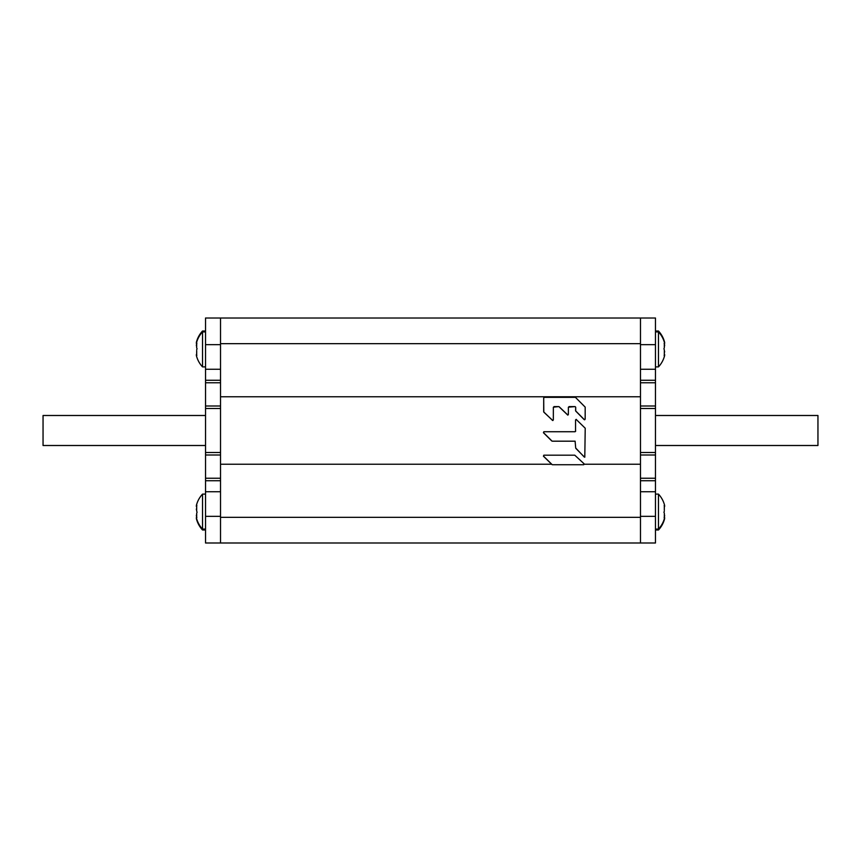 <?xml version="1.0" encoding="UTF-8"?>
<svg xmlns="http://www.w3.org/2000/svg" width="861" height="861" viewBox="0 0 861 861"><rect width="100%" height="100%" fill="white"/><g stroke="black" fill="none" stroke-linecap="round" stroke-linejoin="round"><path stroke-width="1.29" d="M575.557 419.964L575.557 431.135L575.557 419.964L576.138 419.382L585.222 428.229L584.791 457.191M574.771 455.189L543.958 455.189L543.431 456.19L543.84 455.189L574.771 455.189L584.016 463.724L583.629 464.736L552.407 464.736M543.431 456.19L551.998 464.563M543.797 411.752L543.7 397.933L544.292 397.341L575.428 397.341L585.179 407.113L585.168 419.189L584.167 419.608L584.716 419.781M575.74 411.095L584.167 419.608M575.697 410.686L575.697 407.178L575.568 410.686M575.578 407.178L574.997 406.596L575.697 407.178M559.069 406.769L567.776 415.099L568.368 414.518L568.378 407.188L574.997 406.596M543.851 412.171L552.751 420.512L553.332 419.92L553.354 407.199L558.66 406.596M543.7 397.933L543.678 411.752M575.116 441.187L575.697 448.011L575.116 441.187L552.342 441.187M575.697 431.146L575.116 431.727L543.969 431.727L543.431 432.717L551.815 441.026M543.431 432.717L543.829 431.727L574.976 431.727L575.557 431.135M575.697 448.011L584.264 457.019M543.549 456.19L552.084 464.563M220.524 517.343L220.524 480.739L220.524 491.739L205.531 491.739L205.531 480.739L220.524 480.739L220.524 478.242L205.531 478.242L205.531 318.01L220.524 318.01L220.524 343.657L640.476 343.657L640.476 380.261L640.476 369.261L655.469 369.261L655.469 380.261L640.476 380.261L640.476 382.758L655.469 382.758L655.469 542.99L640.476 542.99L640.476 517.343L220.524 517.343L220.524 542.99L640.476 542.99M655.469 491.739L640.476 491.739L640.476 480.739L640.476 517.343M583.715 464.736L552.493 464.736M640.476 344.658L655.469 344.658L655.469 318.01L640.476 318.01L640.476 343.657M205.531 369.261L220.524 369.261L220.524 380.261L220.524 343.657M640.476 318.01L220.524 318.01M575.869 411.095L584.307 419.608M575.116 406.596L569.078 406.596M559.176 406.769L567.916 415.099M558.778 406.596L554.053 406.596M552.353 420.351L552.891 420.512M543.98 412.171L552.493 420.351M544.378 397.341L543.797 397.911M543.571 432.717L551.955 441.026M575.869 448.42L584.371 457.019M576.278 419.382L575.697 419.964M205.531 415.497L43.05 415.497L43.05 445.503L205.531 445.503M655.469 445.503L817.95 445.503L817.95 415.497L655.469 415.497M196.663 510.003L196.695 506.257L196.663 510.003M196.803 505.762L196.685 504.654L196.803 505.762M205.531 494.106L202.539 494.106L202.539 529.989L205.531 529.989M196.695 516.944L196.695 513.199L196.674 516.944M196.351 509.034L197.018 512.489M197.051 512.489L196.362 509.163M196.631 517.601L196.362 515.222M196.663 514.092L196.674 517.838M197.018 348.511L196.663 350.104L197.051 348.511M196.674 343.162L196.663 346.908M196.362 345.778L196.631 343.399M205.531 331.011L202.539 331.011L202.539 366.894L205.531 366.894M196.663 347.801L196.695 344.056L196.663 347.801M196.803 343.571L196.685 342.452L196.803 343.571M196.695 354.743L196.695 350.997L196.674 354.743M205.531 380.261L220.524 380.261L220.524 478.242M205.531 480.739L205.531 478.242M220.524 542.99L205.531 542.99L205.531 491.739M220.524 516.342L205.531 516.342M205.531 344.658L220.524 344.658M220.524 406.005L205.531 406.005M205.531 454.995L220.524 454.995M664.337 350.997L664.305 354.743L664.337 350.997M664.197 355.238L664.315 356.346L664.197 355.238M655.469 366.894L658.461 366.894L658.461 331.011L655.469 331.011M664.305 344.056L664.305 347.801L664.326 344.056M664.649 351.966L663.982 348.511M663.949 348.511L664.638 351.837M664.369 343.399L664.638 345.778M664.337 346.908L664.326 343.162M663.982 512.489L664.337 510.896L663.949 512.489M664.326 517.838L664.337 514.092M664.638 515.222L664.369 517.601M655.469 529.989L658.461 529.989L658.461 494.106L655.469 494.106M664.337 513.199L664.305 516.944L664.337 513.199M664.197 517.429L664.315 518.548L664.197 517.429M664.305 506.257L664.305 510.003L664.326 506.257M655.469 480.739L640.476 480.739L640.476 382.758M655.469 380.261L655.469 382.758M655.469 344.658L655.469 369.261M655.469 516.342L640.476 516.342M640.476 454.995L655.469 454.995M655.469 406.005L640.476 406.005M584.199 464.23L640.476 464.23M640.476 396.77L220.524 396.77M220.524 464.23L551.653 464.23M205.531 382.758L220.524 382.758M205.531 408.501L220.524 408.501M220.524 452.499L205.531 452.499M655.469 478.242L640.476 478.242M655.469 452.499L640.476 452.499M640.476 408.501L655.469 408.501M202.539 494.106A25.615 25.615 0 0 0 196.34 505.601L196.857 505.601M205.531 529.095L202.539 529.095A25.615 25.615 0 0 1 196.34 517.601L196.857 517.601M196.566 505.601A25.615 25.615 0 0 0 196.34 506.494L196.609 506.494M196.566 518.483L196.34 518.483A25.615 25.615 0 0 0 202.539 529.989M202.539 331.011A25.615 25.615 0 0 0 196.34 342.506L196.566 342.517M196.609 354.506L196.34 354.506A25.615 25.615 0 0 0 196.566 355.399M205.531 331.905L202.539 331.905A25.615 25.615 0 0 0 196.34 343.399L196.857 343.399M196.857 355.399L196.34 355.399A25.615 25.615 0 0 0 202.539 366.894M658.461 366.894A25.615 25.615 0 0 0 664.66 355.399L664.143 355.399M655.469 331.905L658.461 331.905A25.615 25.615 0 0 1 664.66 343.399L664.143 343.399M664.434 355.399A25.615 25.615 0 0 0 664.66 354.506L664.391 354.506M664.434 342.517L664.66 342.517A25.615 25.615 0 0 0 658.461 331.011M658.461 529.989A25.615 25.615 0 0 0 664.66 518.494L664.434 518.483M664.391 506.494L664.66 506.494A25.615 25.615 0 0 0 664.434 505.601M655.469 529.095L658.461 529.095A25.615 25.615 0 0 0 664.66 517.601L664.143 517.601M664.143 505.601L664.66 505.601A25.615 25.615 0 0 0 658.461 494.106"/></g></svg>
